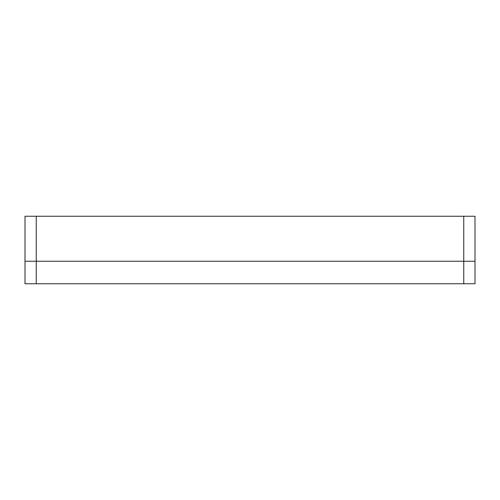 <?xml version="1.0" encoding="UTF-8"?>
<svg xmlns="http://www.w3.org/2000/svg" width="500" height="500" viewBox="0 0 500 500"><rect width="100%" height="100%" fill="white"/><g stroke="black" fill="none" stroke-linecap="round" stroke-linejoin="round"><path stroke-width="0.75" d="M463.75 216.25L475 216.25L475 261.25L25 261.25L25 216.25L463.75 216.25L463.75 283.75L25 283.75L25 261.25M463.75 283.75L475 283.75L475 261.25M36.25 283.75L36.25 216.25"/></g></svg>
